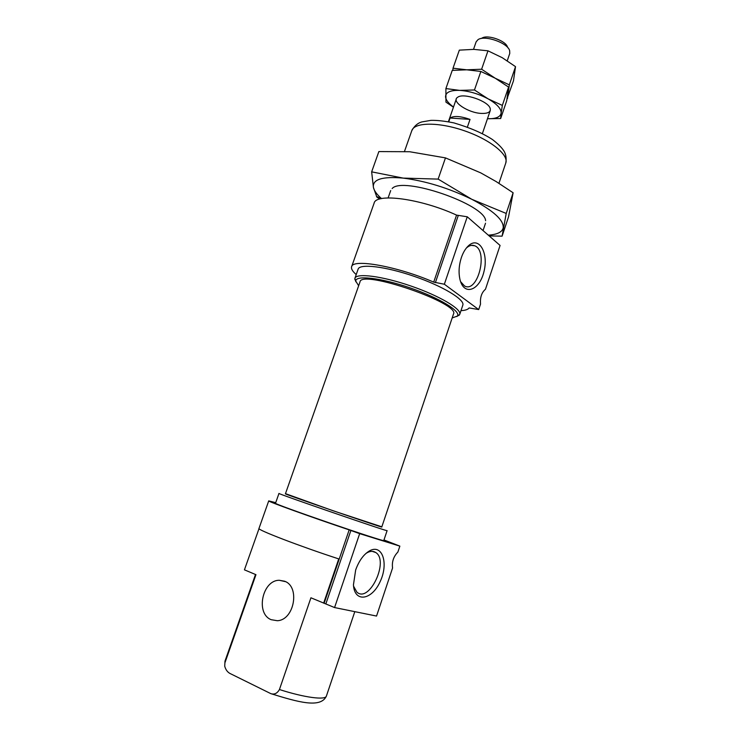 <?xml version="1.0" encoding="UTF-8"?>
<svg xmlns="http://www.w3.org/2000/svg" width="740" height="740" viewBox="0 0 740 740"><rect width="100%" height="100%" fill="white"/><g stroke="black" fill="none" stroke-linecap="round" stroke-linejoin="round"><path stroke-width="1.11" d="M351.62 266.724L374.089 203.241C375.809 192.733 420.912 198.607 456.562 215.109L467.255 216.792L500.074 245.439L485.468 289.257C481.638 292.504 479.992 297.434 480.538 304.048L478.697 309.57L444.352 284.234L433.705 282.125C397.389 266.326 352.545 258.408 351.62 266.724C350.982 268.74 352.518 271.349 356.218 274.568M383.977 539.941L399.859 546.129L397.889 552.04C393.514 556.591 391.738 561.91 392.57 567.987L376.549 616.059L334.572 607.568L310.93 597.791L279.433 689.532C277.26 693.38 274.401 694.758 270.858 693.658L230.936 673.937C227.855 672.651 225.783 670.07 224.72 666.185L224.988 661.125L224.72 666.185M355.672 569.939L353.452 584.766C354.358 602.934 371.748 600.325 380.073 581.779C388.851 563.658 382.469 543.604 369.639 550.801C363.682 554.316 359.02 560.698 355.672 569.939M399.859 546.129L359.668 533.651L334.572 607.568M359.668 533.651L350.889 530.478L325.85 603.905M323.639 603.137L338.735 558.904C299.719 546.222 256.484 529.562 258.991 528.416L268.731 500.888C266.567 501.008 310.375 516.853 349.169 529.877L350.889 530.478M383.792 540.487C387.187 543.206 271.182 503.265 275.53 503.209L278.98 493.423C274.873 492.822 390.711 532.707 387.103 530.645L383.792 540.487M268.731 500.888L275.724 502.663M381.84 526.815L333.435 510.887L285.483 493.645M381.775 527C384.911 528.702 281.912 493.238 285.418 493.821L360.01 281.894C360.935 269.11 460.622 303.428 453.472 314.084L381.775 527M452.168 317.96L457.274 316.1C461.557 311.54 439.514 297.97 410.21 287.925C380.924 277.796 355.209 274.929 355.774 281.144L358.65 285.76M456.821 316.544L459.716 314.407C461.936 309.181 439.597 295.852 410.876 286.001C382.173 276.075 356.356 272.82 354.895 278.314L355.857 281.783M459.716 314.407L462.815 305.176C465.118 299.719 442.881 286.186 414.197 276.344C385.531 266.437 359.677 263.412 358.132 269.138L354.895 278.314M460.983 310.643C465.303 310.421 468.013 309.514 469.114 307.933L478.697 309.57M259.028 528.601L244.431 569.837L255.957 574.684L225.043 662.476M460.604 281.663L464.443 285.899C477.744 293.854 488.668 250.638 474.618 245.745C472.065 244.746 469.428 245.421 466.7 247.752L466.228 248.187M467.255 216.792L444.352 284.234M461.362 257.603C458.874 265.382 458.421 272.736 460.012 279.655C463.989 296.213 479.446 290.579 483.895 271.858C488.853 253.376 479.252 235.968 468.651 245.588C465.617 248.326 463.185 252.331 461.362 257.603M353.572 586.182L356.902 592.157C369.343 603.489 389.37 560.661 375.716 552.502C373.312 550.912 370.481 550.967 367.243 552.66L365.847 553.52M271.173 619.695L277.278 620.712C294.307 620.24 300.329 586.515 284.548 581.215L279.341 580.29C262.404 579.966 255.254 613.543 271.173 619.695M507.252 60.782L509.777 53.4L509.638 50.56C507.446 42.698 484.552 34.817 477.994 39.664L476.144 41.81L473.517 49.367M467.44 126.928L470.029 119.399C460.483 116.088 453.833 115.625 450.059 118.03L448.755 121.804M508.121 48.035L507.464 46.953C505.661 40.58 487.272 34.244 481.925 38.156L480.75 38.61M470.029 119.399L450.059 118.03M453.019 68.2L459.327 50.135L473.896 49.377L487.974 50.819L481.62 69.227L466.801 69.81L453.019 68.2L452.843 70.328M487.974 50.819L502.21 57.683L515.521 66.646L513.468 80.864L507.104 98.596M515.521 66.646L509.324 84.869L495.18 78.209L481.62 69.227M507.455 98.568L509.324 84.869M445.896 88.569L452.251 70.392L466.801 69.81L480.852 71.456L474.47 89.975L459.66 90.382L445.896 88.569L445.943 102.129L453.435 107.198M480.852 71.456L495.18 78.209L508.574 87.08L506.724 100.714L500.675 118.529L487.466 118.733C495.717 118.937 500.277 117.087 501.128 113.165L502.34 105.404L488.113 98.855L474.47 89.975M508.574 87.08L502.34 105.404M500.675 118.529L501.128 113.165C501.341 108.761 497.002 103.989 488.113 98.855C478.734 93.878 469.253 91.048 459.66 90.382C450.549 90.141 445.841 92.186 445.545 96.533C445.693 99.77 448.348 103.276 453.5 107.032M481.333 113.414C468.078 112.924 450.734 101.325 457.607 97.31C463.379 92.454 488.65 101.158 490.213 108.54C490.925 112.027 487.965 113.655 481.333 113.414M488.289 235.163C497.234 234.543 502.21 232.092 503.209 227.828C503.885 220.159 493.404 210.641 471.769 199.282C448.644 188.062 425.778 181.004 403.198 178.109L371.656 171.847L378.861 151.58L409.581 151.728L445.471 157.888L480.741 172.873L496.068 181.522L513.116 192.77L508.537 216.857L502.099 236.153L506.216 213.444L471.769 199.282L438.136 179.099L445.471 157.888M371.656 171.847L373.432 187.498C372.285 179.385 382.21 176.259 403.198 178.109L438.136 179.099M506.216 213.444L513.116 192.77M381.535 198.597C376.882 194.509 374.181 190.809 373.432 187.498L376.854 197.127L379.768 199.032M489.149 235.912L502.099 236.153M485.616 220.724C485.135 204.388 402.597 175.972 392.154 188.543M349.169 529.877L324.12 603.285M498.945 183.307L505.79 162.985C508.954 154.753 490.01 139.527 464.332 130.749C438.681 121.86 414.382 122.183 411.81 130.629L404.493 151.404M456.562 215.109L433.705 282.125M354.802 611.666L326.405 696.044C325.563 700.345 304.741 697.681 279.433 689.532M458.236 215.608L435.379 282.634M483.044 230.575L485.523 223.212M388.111 197.913L390.702 190.559M505.79 162.985C506.678 157.768 505.79 153.374 503.126 149.813C501.082 146.918 497.558 143.523 492.562 139.61C482.813 133.219 469.918 127.65 453.888 122.896C444.601 121.036 436.933 120.195 430.902 120.37L421.911 121.915C417.721 123.053 414.354 125.957 411.81 130.629M457.274 316.1L459.318 315.12M355.774 281.144L354.765 279.119M224.988 661.125L255.494 574.49M326.405 696.044C320.753 708.754 297.554 701.909 270.858 693.658M471.315 245.365L474.618 245.745M367.243 552.66L369.639 550.801M372.192 551.346L375.716 552.502M466.7 247.752L468.651 245.588M285.501 581.659L279.341 580.29M482.434 133.459L490.259 110.556M448.394 121.739L456.33 98.873M381.091 198.69L376.429 196.35M488.909 235.699L490.176 235.949"/></g></svg>
